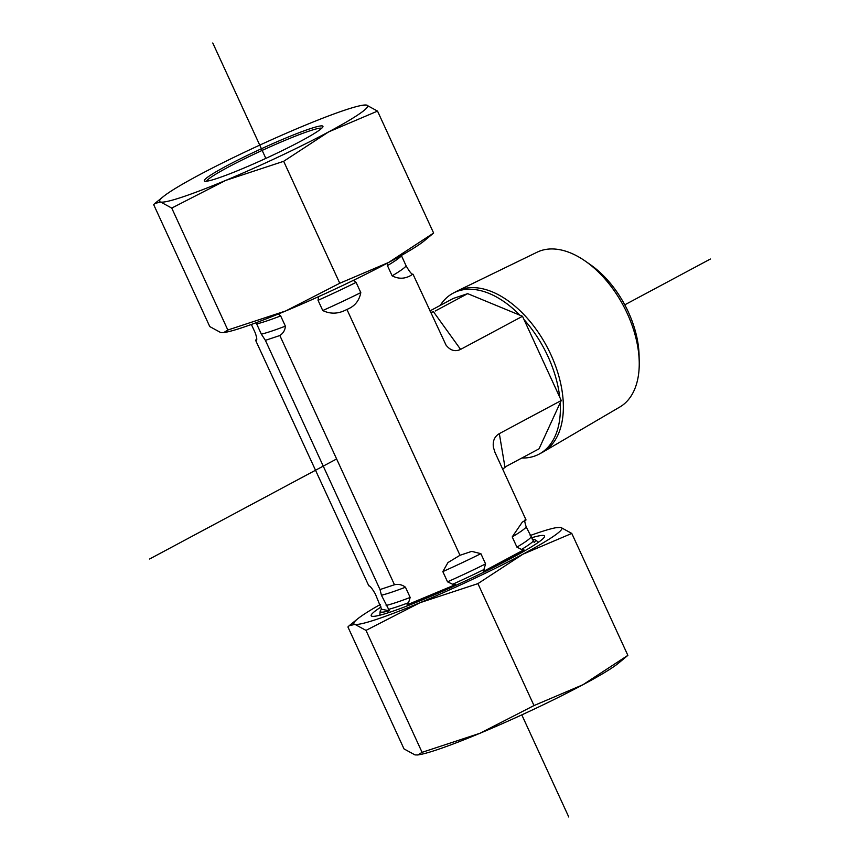 <?xml version="1.0" encoding="UTF-8"?>
<svg xmlns="http://www.w3.org/2000/svg" width="860" height="860" viewBox="0 0 860 860"><rect width="100%" height="100%" fill="white"/><g stroke="black" fill="none" stroke-linecap="round" stroke-linejoin="round"><path stroke-width="1.29" d="M639.227 361.834L639.087 355.459A79.045 46.87 -118.1 0 0 590.605 264.826L585.38 261.171A87.784 52.051 61.9 0 1 639.227 361.834A87.784 52.051 61.9 0 1 619.877 406.984L543.273 451.865A91.235 54.094 -118.1 0 0 546.852 346.515A91.235 54.094 -118.1 0 0 457.23 291.013A91.235 54.094 -118.1 0 0 456.123 291.583L453.112 293.185A91.235 54.094 -118.1 0 0 440.202 305.44M457.23 291.013L537.091 252.206A87.784 52.051 61.9 0 1 585.38 261.171M521.827 458.025A91.235 54.094 -118.1 0 0 534.135 456.252A91.235 54.094 -118.1 0 0 539.177 454.091L542.187 452.478A91.235 54.094 -118.1 0 0 543.273 451.865M539.177 454.091A91.235 54.094 -118.1 0 0 560.204 402.781L561.247 400.513L559.72 397.169A91.235 54.094 -118.1 0 0 524.041 319.619L522.514 316.276L519.924 315.212A91.235 54.094 -118.1 0 0 453.112 293.185M519.924 315.212L467.679 293.647L453.231 298.463L429.914 310.944M502.67 469.13L506.551 466.195L539.048 448.812L560.204 402.781M353.331 280.381L356.094 282.37L360.802 292.604C359.329 300.312 355.212 305.708 348.44 308.783L345.225 310.288C337.582 313.997 330.089 314.072 322.747 310.535L318.05 300.301L318.608 296.635M251.378 324.457L255.312 333.013C257.086 338.421 257.248 340.786 255.785 340.108L256.592 339.463M401.351 255.474L406.156 265.923C409.489 271.631 411.682 274.383 412.746 274.179L411.564 275.017C405.2 278.973 398.728 279.242 392.138 275.834L387.441 265.611L387.29 263.181M278.21 314.05L280.672 315.921L285.38 326.144C285.112 330.132 283.262 333.261 279.844 335.529L265.396 340.345L261.343 334.153L256.13 322.715M256.258 340.012L255.785 340.108A92.009 7.482 155.3 0 1 256.57 339.55M346.978 309.557L459.992 555.28L471.71 551.378L480.88 553.668L485.588 563.902L483.309 571.513L523.923 549.787L521.515 549.465L516.924 547.132L512.216 536.909L522.321 522.095L526.04 519.945L495.027 452.5L493.414 447.361C492.554 441.04 494.532 436.461 499.337 433.623L561.247 400.513M559.72 397.169L524.041 319.619M522.514 316.276L460.594 349.396L433.483 311.761L430.602 312.438M413.026 274.232L446.017 345.075C450.274 350.525 455.133 351.966 460.594 349.396M279.844 335.529L394.471 584.746C398.546 583.886 402.2 584.714 405.458 587.219L410.166 597.442L408.565 602.688L406.995 604.881L455.424 584.649L452.661 584.262L447.533 581.833L442.825 571.599L447.952 562.58L459.992 555.28M265.396 340.345L380.023 589.551L394.471 584.746M255.495 340.055L368.8 585.821C369.854 585.617 372.058 588.369 375.39 594.077L381.56 609.267A85.484 6.944 -24.7 0 0 380.163 611.277A85.484 6.944 -24.7 0 0 389.376 610.761L381.421 595.228L380.023 589.551M525.761 519.891C524.299 519.214 524.449 521.579 526.234 526.986L534.189 542.52A85.484 6.944 -24.7 0 0 535.318 539.919A85.484 6.944 -24.7 0 0 532.297 539.736M483.309 571.513A85.484 6.944 -24.7 0 0 523.923 549.787M406.995 604.881A85.484 6.944 -24.7 0 0 455.424 584.649M381.56 609.267L389.376 610.761M433.483 311.761L431.279 312.331M467.679 293.647L435.181 311.03M206.572 181.213A63.597 5.171 155.3 0 1 285.391 140.201A63.597 5.171 155.3 0 1 321.748 128.237M285.24 138.277A65.296 5.311 -24.7 0 0 204.68 181.159A65.296 5.311 -24.7 0 0 265.848 158.391A65.296 5.311 -24.7 0 0 322.93 126.775A65.296 5.311 -24.7 0 0 285.24 138.277M361.512 105.436L366.521 105.081L377.529 111.101L328.627 131.903A114.477 9.299 -24.7 0 0 366.521 105.081A114.477 9.299 -24.7 0 0 361.512 105.436A114.477 9.299 -24.7 0 0 301.527 126.753A114.477 9.299 -24.7 0 0 198.628 175.236A114.477 9.299 -24.7 0 0 163.368 196.564A114.477 9.299 -24.7 0 0 160.734 202.057A114.477 9.299 -24.7 0 0 225.728 180.396A114.477 9.299 -24.7 0 0 328.627 131.903L283.671 161.304L225.728 180.396L171.742 208.077L160.734 202.057L154.929 203.401L153.671 204.637L209.765 326.574L220.773 332.594L223.621 332.648L227.835 330.014L285.778 310.933A114.477 9.299 155.3 0 1 225.782 332.25L223.621 332.648M285.778 310.933L339.764 283.252L388.666 262.44A114.477 9.299 155.3 0 1 285.778 310.933M388.666 262.44L433.623 233.038L423.926 241.112A114.477 9.299 155.3 0 1 388.666 262.44M433.623 233.038L377.529 111.101M339.764 283.252L283.671 161.304M227.835 330.014L171.742 208.077M618.168 663.436A114.477 9.299 155.3 0 1 582.908 684.764A114.477 9.299 155.3 0 1 480.02 733.247A114.477 9.299 155.3 0 1 420.024 754.564L417.874 754.962L422.077 752.339L480.02 733.247L534.006 705.566L582.908 684.764L627.864 655.363L618.168 663.436M531.254 537.865A95.395 7.751 155.3 0 1 544.133 537.425A95.395 7.751 155.3 0 1 512.044 557.839A95.395 7.751 155.3 0 1 372.531 616.351A95.395 7.751 155.3 0 1 381.066 606.977M380.185 604.526A114.477 9.299 -24.7 0 0 357.62 618.888A114.477 9.299 -24.7 0 0 354.976 624.382A114.477 9.299 -24.7 0 0 419.981 602.709A114.477 9.299 -24.7 0 0 522.869 554.227A114.477 9.299 -24.7 0 0 560.774 527.406L571.782 533.426L522.869 554.227L477.923 583.628L419.981 602.709L365.994 630.391L354.976 624.382L349.171 625.725L347.924 626.962L404.006 748.899L415.014 754.919L417.874 754.962M555.764 527.75L560.774 527.406A114.477 9.299 -24.7 0 0 555.764 527.75A114.477 9.299 -24.7 0 0 530.168 535.543M571.782 533.426L627.864 655.363M477.923 583.628L534.006 705.566M365.994 630.391L422.077 752.339M212.775 43L265.848 158.391M521.805 714.886L568.772 817M710.403 259.021L624.768 304.827M336.625 458.96L149.597 559.011M348.44 308.783A92.009 7.482 155.3 0 1 345.225 310.288M412.746 274.179A92.009 7.482 155.3 0 1 411.564 275.017M285.38 326.144A83.528 6.783 155.3 0 1 261.343 334.153M360.802 292.604A83.528 6.783 155.3 0 1 322.747 310.535M406.156 265.923A83.528 6.783 155.3 0 1 392.138 275.834M280.672 315.921A83.528 6.783 155.3 0 1 256.635 323.93M356.094 282.37A83.528 6.783 155.3 0 1 318.05 300.301M401.448 255.689A83.528 6.783 155.3 0 1 387.441 265.611M512.216 536.909A83.528 6.783 -24.7 0 0 526.234 526.986M442.825 571.599A83.528 6.783 -24.7 0 0 480.88 553.668M516.924 547.132A83.528 6.783 -24.7 0 0 530.942 537.221M447.533 581.833A83.528 6.783 -24.7 0 0 485.588 563.902M521.515 549.465A84.667 6.88 -24.7 0 0 533.243 541.155M452.661 584.262A84.667 6.88 -24.7 0 0 484.535 569.245M388.43 609.396A84.667 6.88 -24.7 0 0 397.169 606.762A84.667 6.88 -24.7 0 0 408.565 602.688M381.421 595.228A83.528 6.783 -24.7 0 0 405.458 587.219M386.129 605.462A83.528 6.783 -24.7 0 0 410.166 597.442M504.96 467.173L499.337 433.623M380.163 611.277L379.787 615.233M535.318 539.919L538.564 542.208M163.368 196.564L154.929 203.401M357.62 618.888L349.171 625.725"/></g></svg>
